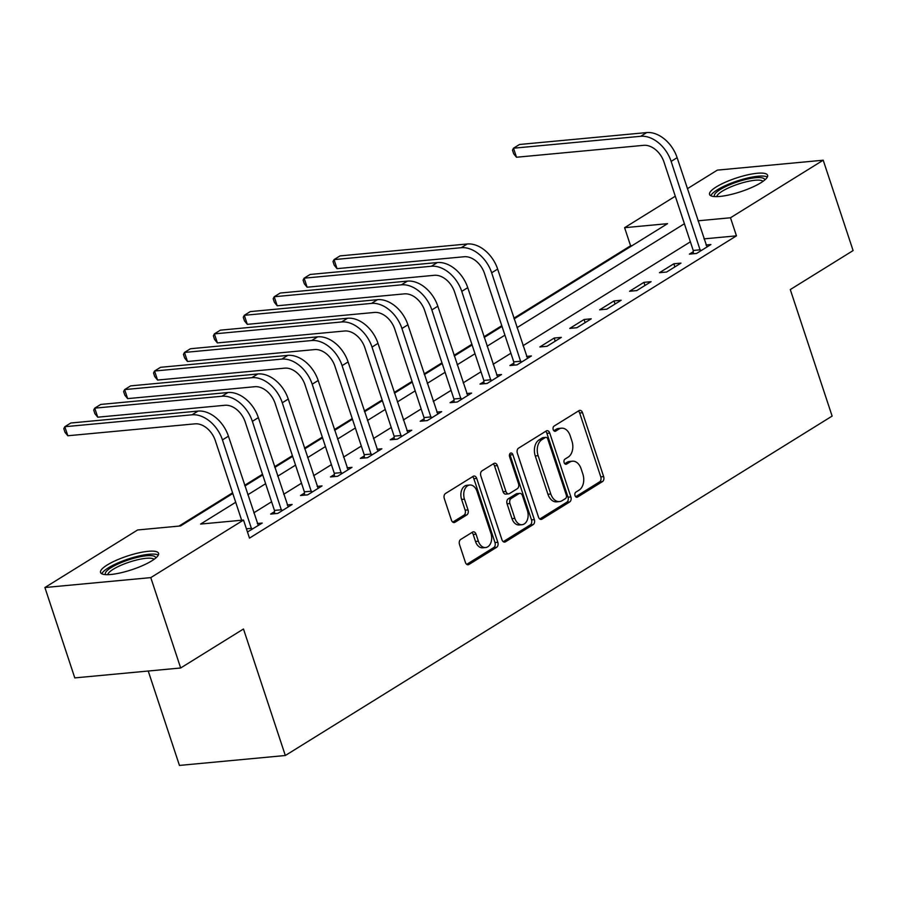 <?xml version="1.0" encoding="UTF-8"?>
<svg xmlns="http://www.w3.org/2000/svg" width="898" height="898" viewBox="0 0 898 898"><rect width="100%" height="100%" fill="white"/><g stroke="black" fill="none" stroke-linecap="round" stroke-linejoin="round"><path stroke-width="1.35" d="M575.046 495.629A2.694 1.83 84.7 0 0 576.943 497.279A2.694 1.83 84.7 0 0 577.515 497.088L602.468 481.597A3.85 2.615 84.7 0 0 603.647 476.591L582.521 412.721A3.85 2.615 84.7 0 0 579.816 410.352A3.85 2.615 84.7 0 0 579.008 410.633L554.044 426.123A2.694 1.83 84.7 0 0 553.224 429.626A2.694 1.83 84.7 0 0 555.121 431.287A2.694 1.83 84.7 0 0 555.694 431.096L558.915 429.087A12.303 8.363 84.7 0 1 561.531 428.189A12.303 8.363 84.7 0 1 570.196 435.777L571.947 441.098A12.303 8.363 84.7 0 1 568.187 457.116L564.965 459.125A2.694 1.83 84.7 0 0 564.135 462.627A2.694 1.83 84.7 0 0 566.032 464.288A2.694 1.83 84.7 0 0 566.604 464.086L569.837 462.088A12.303 8.363 84.7 0 1 572.441 461.19A12.303 8.363 84.7 0 1 581.107 468.778L582.869 474.099A12.303 8.363 84.7 0 1 579.098 490.117L575.876 492.115A2.694 1.83 84.7 0 0 575.046 495.629M107.232 564.977A30.554 7.184 161.7 0 1 138.404 552.955A30.554 7.184 161.7 0 1 158.553 553.303A30.554 7.184 161.7 0 1 151.874 560.801A30.554 7.184 161.7 0 1 120.691 572.834A30.554 7.184 161.7 0 1 100.542 572.486A30.554 7.184 161.7 0 1 107.232 564.977M716.245 186.941A30.554 7.184 161.7 0 1 747.428 174.908A30.554 7.184 161.7 0 1 767.577 175.256A30.554 7.184 161.7 0 1 760.887 182.754A30.554 7.184 161.7 0 1 729.704 194.787A30.554 7.184 161.7 0 1 709.555 194.439A30.554 7.184 161.7 0 1 716.245 186.941M460.663 539.474A3.85 2.615 84.7 0 0 459.495 544.48L465.411 562.395A3.85 2.615 84.7 0 0 468.127 564.763A3.85 2.615 84.7 0 0 468.936 564.483L496.65 547.286A3.85 2.615 84.7 0 0 497.829 542.28L476.715 478.41A3.85 2.615 84.7 0 0 473.998 476.041A3.85 2.615 84.7 0 0 473.19 476.322L445.475 493.518A3.85 2.615 84.7 0 0 444.297 498.525L451.447 520.178A3.85 2.615 84.7 0 0 454.164 522.546A3.85 2.615 84.7 0 0 454.972 522.266L466.837 514.902A3.85 2.615 84.7 0 0 468.015 509.896L464.468 499.165A10.282 6.993 84.7 0 1 469.789 485.021A10.282 6.993 84.7 0 1 477.029 491.363L490.937 533.401A10.282 6.993 84.7 0 1 485.605 547.544A10.282 6.993 84.7 0 1 478.365 541.202L476.052 534.198A3.85 2.615 84.7 0 0 473.347 531.829A3.85 2.615 84.7 0 0 472.528 532.11L460.663 539.474M687.385 188.703L717.334 170.126L823.208 160.214L853.1 250.576L790.285 289.571L832.12 416.088L285.328 755.51L243.481 628.993L180.666 667.989L150.785 577.616L44.9 587.528L137.63 529.966L180.554 525.947L232.807 493.518M823.208 160.214L730.489 217.765L698.004 220.807M235.714 502.274L200.591 524.073L243.515 520.054L249.487 538.126L736.461 235.848L730.489 217.765M243.515 520.054L150.785 577.616M538.463 517.046A3.85 2.615 84.7 0 0 541.168 519.426A3.85 2.615 84.7 0 0 541.988 519.145L569.702 501.937A3.85 2.615 84.7 0 0 570.881 496.931L549.756 433.061A3.85 2.615 84.7 0 0 547.05 430.692A3.85 2.615 84.7 0 0 546.242 430.973L518.516 448.181A3.85 2.615 84.7 0 0 517.349 453.187L538.463 517.046M533.176 524.612L505.462 541.808A3.85 2.615 84.7 0 1 504.654 542.089A3.85 2.615 84.7 0 1 501.937 539.72L480.823 475.861A3.85 2.615 84.7 0 1 481.99 470.855L493.855 463.491A3.85 2.615 84.7 0 1 494.675 463.211A3.85 2.615 84.7 0 1 497.38 465.579L505.944 491.475A3.85 2.615 84.7 0 0 508.65 493.844A3.85 2.615 84.7 0 0 509.469 493.574L517.338 488.68A3.85 2.615 84.7 0 0 518.516 483.674L509.593 456.712A2.694 1.83 84.7 0 1 510.984 453.007A2.694 1.83 84.7 0 1 512.881 454.669L534.355 519.605A3.85 2.615 84.7 0 1 533.176 524.612L530.314 524.881L503.262 541.674M736.461 235.848L703.987 238.879M690.371 241.831L522.995 345.719M510.895 353.24L493.092 364.296M480.98 371.806L463.177 382.862M451.077 390.372L433.263 401.428M421.162 408.938L403.348 419.995M391.247 427.504L373.433 438.561M361.333 446.07L343.53 457.127M331.418 464.648L313.615 475.704M301.515 483.214L283.701 494.27M271.6 501.78L253.786 512.837M693.301 251.698L689.395 254.123L696.545 253.461L710.902 244.548L706.008 244.997M673.837 263.776L659.48 272.689L666.63 272.027L680.987 263.114L673.837 263.776L674.869 266.908M643.922 282.354L629.565 291.266L636.727 290.593L651.084 281.68L643.922 282.354L644.955 285.474M614.008 300.92L599.651 309.832L606.812 309.159L621.169 300.246L614.008 300.92L615.051 304.052M584.104 319.486L569.747 328.399L576.898 327.725L591.254 318.812L584.104 319.486L585.137 322.618M554.189 338.052L539.833 346.965L546.983 346.291L561.34 337.379L554.189 338.052L555.222 341.184M513.824 363.106L509.918 365.531L517.068 364.869L531.425 355.956L526.531 356.405M483.91 381.684L480.003 384.097L487.165 383.435L501.522 374.522L496.616 374.982M453.995 400.25L450.089 402.674L457.25 402.001L471.607 393.088L466.713 393.549M424.081 418.816L420.185 421.241L427.336 420.567L441.693 411.654L436.798 412.115M394.177 437.382L390.271 439.807L397.421 439.133L411.778 430.221L406.884 430.681M364.262 455.948L360.356 458.373L367.507 457.699L381.863 448.787L376.969 449.247M334.348 474.514L330.442 476.939L337.592 476.277L351.96 467.364L347.055 467.813M304.433 493.092L300.527 495.505L307.688 494.843L322.045 485.93L317.151 486.39M274.519 511.658L270.624 514.083L277.774 513.409L292.131 504.496L287.237 504.957M257.322 523.523L262.216 523.063L247.466 532.009M632.181 245.603L630.576 245.76L513.892 318.184M501.791 325.705L483.977 336.761M471.877 344.271L454.074 355.327M441.962 362.837L424.159 373.894M412.059 381.403L394.244 392.46M382.144 399.969L364.33 411.026M352.229 418.547L334.415 429.592M322.315 437.113L304.512 448.169M292.4 455.679L274.597 466.736M262.497 474.245L244.683 485.302M232.582 492.811L178.96 526.105M148.226 671.019L179.443 765.422L285.328 755.51M180.666 667.989L74.792 677.9L44.9 587.528M630.576 245.76L624.604 227.688L675.285 196.224M514.127 318.891L667.528 223.669L624.604 227.688M244.918 485.998L262.721 474.941M274.822 467.431L292.636 456.375M304.736 448.865L322.55 437.809M334.651 430.299L352.465 419.243M364.566 411.733L382.368 400.676M394.48 393.156L412.283 382.11M424.384 374.589L442.198 363.533M454.298 356.023L472.112 344.967M484.213 337.457L502.027 326.401M684.399 223.748L517.024 327.647M504.923 335.156L487.109 346.213M475.008 353.733L457.194 364.79M445.094 372.3L427.28 383.356M415.179 390.866L397.376 401.922M385.276 409.432L367.462 420.489M355.361 427.998L337.547 439.055M325.446 446.564L307.632 457.621M295.532 465.142L277.718 476.198M265.617 483.708L247.814 494.764M572.441 461.19L569.579 461.46A12.303 8.363 84.7 0 0 566.975 462.358L569.837 462.088M564.763 463.727L566.975 462.358M561.531 428.189L558.668 428.458A12.303 8.363 84.7 0 0 556.053 429.356L558.915 429.087M553.853 430.726L556.053 429.356M575.674 496.717L599.606 481.867A3.85 2.615 84.7 0 0 600.784 476.86L579.67 412.99A3.85 2.615 84.7 0 0 578.346 411.037M539.788 518.999L566.84 502.207A3.85 2.615 84.7 0 0 568.019 497.2L546.893 433.33A3.85 2.615 84.7 0 0 545.58 431.377M565.482 498.57A2.694 1.83 84.7 0 0 566.301 495.067L547.758 439.01A2.694 1.83 84.7 0 0 545.872 437.348A2.694 1.83 84.7 0 0 545.299 437.539L541.887 439.661A12.303 8.363 84.7 0 0 538.126 455.679L550.8 494.001A12.303 8.363 84.7 0 0 559.465 501.578A12.303 8.363 84.7 0 0 562.069 500.691L565.482 498.57M545.872 437.348L543.009 437.618A2.694 1.83 84.7 0 0 542.437 437.809L545.299 437.539M559.465 501.578L556.603 501.847A12.303 8.363 84.7 0 1 547.937 494.27L535.264 455.948A12.303 8.363 84.7 0 1 539.024 439.93L542.437 437.809M508.65 493.844L505.787 494.113A3.85 2.615 84.7 0 1 503.082 491.745L494.517 465.849A3.85 2.615 84.7 0 0 493.204 463.896M530.314 524.881A3.85 2.615 84.7 0 0 531.493 519.875L510.019 454.938A2.694 1.83 84.7 0 0 509.649 454.164M514.835 518.359A10.282 6.993 84.7 0 0 522.075 524.701A10.282 6.993 84.7 0 0 527.395 510.558L522.501 495.741A3.85 2.615 84.7 0 0 519.796 493.372A3.85 2.615 84.7 0 0 518.977 493.653L511.108 498.536A3.85 2.615 84.7 0 0 509.941 503.542L514.835 518.359L511.972 518.629A10.282 6.993 84.7 0 0 519.212 524.96L522.075 524.701M519.796 493.372L516.934 493.642A3.85 2.615 84.7 0 0 516.114 493.922L518.977 493.653M511.972 518.629L507.078 503.812A3.85 2.615 84.7 0 1 508.246 498.805L516.114 493.922M485.605 547.544L482.754 547.814A10.282 6.993 84.7 0 1 475.502 541.472L473.19 534.467A3.85 2.615 84.7 0 0 471.865 532.514M469.789 485.021L466.926 485.29A10.282 6.993 84.7 0 0 461.606 499.434L464.468 499.165M452.772 522.12L463.974 515.171A3.85 2.615 84.7 0 0 465.153 510.165L461.606 499.434M466.736 564.348L493.799 547.544A3.85 2.615 84.7 0 0 494.966 542.538L473.852 478.679A3.85 2.615 84.7 0 0 472.528 476.726M706.995 246.961L677.126 157.678L671.143 161.393L700.451 251.036M693.402 253.752L693.234 250.463L663.992 162.067A19.588 13.616 -121.8 0 0 643.709 145.33L516.507 157.24L513.678 153.76L512.489 150.146L513.51 148.204L640.723 136.294A29.376 20.418 58.2 0 1 671.143 161.393M516.507 157.24L513.51 148.204L519.493 144.488L646.695 132.578A29.376 20.418 58.2 0 1 677.126 157.678M693.234 250.463L700.384 249.79M714.729 196.583A26.446 6.219 161.7 0 1 732.97 183.461A26.446 6.219 161.7 0 1 763.165 178.152A26.446 6.219 161.7 0 1 764.692 180.049M763.042 181.329A24.482 5.758 -18.3 0 0 762.009 180.666A24.482 5.758 -18.3 0 0 736.371 184.741A24.482 5.758 -18.3 0 0 716.817 196.617M767.33 177.052A30.364 7.139 -18.3 0 0 766.668 176.726A30.364 7.139 -18.3 0 0 736.214 181.317A30.364 7.139 -18.3 0 0 710.823 195.742M105.706 574.619A26.446 6.219 161.7 0 1 111.184 567.592A26.446 6.219 161.7 0 1 139.336 556.928A26.446 6.219 161.7 0 1 155.68 558.096M154.029 559.375A24.482 5.758 -18.3 0 0 137.024 559.903A24.482 5.758 -18.3 0 0 113.215 569.265A24.482 5.758 -18.3 0 0 107.794 574.664M158.317 555.099A30.364 7.139 -18.3 0 0 136.518 556.58A30.364 7.139 -18.3 0 0 108.321 567.862A30.364 7.139 -18.3 0 0 101.811 573.788M527.53 358.369L497.649 269.086L491.666 272.801L520.975 362.444M513.937 365.16L513.757 361.872L484.516 273.475A19.588 13.616 -121.8 0 0 464.232 256.738L337.031 268.648L334.213 265.168L333.012 261.554L334.045 259.612L461.246 247.702A29.376 20.418 58.2 0 1 491.666 272.801M337.031 268.648L334.045 259.612L340.028 255.896L467.229 243.987A29.376 20.418 58.2 0 1 497.649 269.086M513.757 361.872L520.907 361.198M497.615 376.947L467.746 287.652L461.763 291.367L491.06 381.01M484.022 383.727L483.842 380.438L454.601 292.041A19.588 13.616 -121.8 0 0 434.318 275.304L307.116 287.214L304.299 283.734L303.097 280.12L304.13 278.178L431.332 266.268A29.376 20.418 58.2 0 1 461.763 291.367M307.116 287.214L304.13 278.178L310.113 274.462L437.315 262.553A29.376 20.418 58.2 0 1 467.746 287.652M483.842 380.438L490.993 379.775M467.701 395.513L437.831 306.218L431.848 309.933L461.145 399.576M454.107 402.293L453.928 399.004L424.698 310.607A19.588 13.616 -121.8 0 0 404.403 293.871L277.201 305.78L274.384 302.3L273.183 298.686L274.216 296.744L401.417 284.834A29.376 20.418 58.2 0 1 431.848 309.933M277.201 305.78L274.216 296.744L280.198 293.029L407.4 281.119A29.376 20.418 58.2 0 1 437.831 306.218M453.928 399.004L461.078 398.342M437.786 414.079L407.916 324.795L401.934 328.5L431.242 418.142M424.193 420.859L424.013 417.581L394.783 329.173A19.588 13.616 -121.8 0 0 374.5 312.437L247.298 324.346L244.469 320.867L243.279 317.252L244.301 315.31L371.503 303.401A29.376 20.418 58.2 0 1 401.934 328.5M247.298 324.346L244.301 315.31L250.284 311.595L377.486 299.685A29.376 20.418 58.2 0 1 407.916 324.795M424.013 417.581L431.175 416.908M407.872 432.645L378.002 343.362L372.019 347.077L401.327 436.709M394.278 439.425L394.11 436.147L364.869 347.739A19.588 13.616 -121.8 0 0 344.585 331.003L217.383 342.913L214.555 339.444L213.365 335.83L214.386 333.876L341.588 321.967A29.376 20.418 58.2 0 1 372.019 347.077M217.383 342.913L214.386 333.876L220.369 330.161L347.571 318.251A29.376 20.418 58.2 0 1 378.002 343.362M394.11 436.147L401.26 435.474M377.968 451.211L348.087 361.928L342.104 365.643L371.413 455.286M364.375 458.002L364.195 454.714L334.954 366.305A19.588 13.616 -121.8 0 0 314.67 349.58L187.469 361.479L184.651 358.01L183.45 354.396L184.483 352.443L311.685 340.533A29.376 20.418 58.2 0 1 342.104 365.643M187.469 361.479L184.483 352.443L190.466 348.738L317.668 336.829A29.376 20.418 58.2 0 1 348.087 361.928M364.195 454.714L371.345 454.04M348.054 469.777L318.184 380.494L312.201 384.209L341.498 473.852M334.46 476.569L334.281 473.28L305.039 384.883A19.588 13.616 -121.8 0 0 284.756 368.146L157.554 380.056L154.737 376.576L153.536 372.962L154.568 371.02L281.77 359.11A29.376 20.418 58.2 0 1 312.201 384.209M157.554 380.056L154.568 371.02L160.551 367.304L287.753 355.395A29.376 20.418 58.2 0 1 318.184 380.494M334.281 473.28L341.431 472.606M318.139 488.355L288.269 399.06L282.286 402.775L311.584 492.418M304.545 495.135L304.366 491.846L275.136 403.449A19.588 13.616 -121.8 0 0 254.841 386.712L127.639 398.622L124.822 395.142L123.621 391.528L124.654 389.586L251.855 377.676A29.376 20.418 58.2 0 1 282.286 402.775M127.639 398.622L124.654 389.586L130.637 385.871L257.838 373.961A29.376 20.418 58.2 0 1 288.269 399.06M304.366 491.846L311.516 491.184M288.224 506.921L258.355 417.626L252.372 421.342L281.68 510.984M274.631 513.701L274.451 510.412L245.221 422.015A19.588 13.616 -121.8 0 0 224.938 405.279L97.736 417.188L94.907 413.709L93.718 410.094L94.739 408.152L221.941 396.243A29.376 20.418 58.2 0 1 252.372 421.342M97.736 417.188L94.739 408.152L100.722 404.437L227.924 392.527A29.376 20.418 58.2 0 1 258.355 417.626M274.451 510.412L281.613 509.75M258.31 525.487L228.44 436.204L222.457 439.908L251.766 529.551M241.652 520.234L215.307 440.581A19.588 13.616 -121.8 0 0 195.023 423.845L67.821 435.755L64.993 432.275L63.803 428.66L64.824 426.718L192.026 414.809A29.376 20.418 58.2 0 1 222.457 439.908M67.821 435.755L64.824 426.718L70.807 423.003L198.009 411.093A29.376 20.418 58.2 0 1 228.44 436.204M246.4 528.81L251.698 528.316M576.348 497.2L577.515 497.088M554.526 431.197L555.694 431.096M565.437 464.199L566.604 464.086M579.67 412.99L582.521 412.721M600.784 476.86L603.647 476.591M599.606 481.867L602.468 481.597M546.893 433.33L549.756 433.061M568.019 497.2L570.881 496.931M566.84 502.207L569.702 501.937M540.327 519.302L541.988 519.145M539.024 439.93L541.887 439.661M535.264 455.948L538.126 455.679M547.937 494.27L550.8 494.001M503.8 541.965L505.462 541.808M494.517 465.849L497.38 465.579M503.082 491.745L505.944 491.475M510.019 454.938L512.881 454.669M531.493 519.875L534.355 519.605M508.246 498.805L511.108 498.536M507.078 503.812L509.941 503.542M473.19 534.467L476.052 534.198M475.502 541.472L478.365 541.202M465.153 510.165L468.015 509.896M463.974 515.171L466.837 514.902M453.31 522.423L454.972 522.266M473.852 478.679L476.715 478.41M494.966 542.538L497.829 542.28M493.799 547.544L496.65 547.286M467.274 564.64L468.936 564.483M646.695 132.578L640.723 136.294M467.229 243.987L461.246 247.702M437.315 262.553L431.332 266.268M407.4 281.119L401.417 284.834M377.486 299.685L371.503 303.401M347.571 318.251L341.588 321.967M317.668 336.829L311.685 340.533M287.753 355.395L281.77 359.11M257.838 373.961L251.855 377.676M227.924 392.527L221.941 396.243M198.009 411.093L192.026 414.809"/></g></svg>
